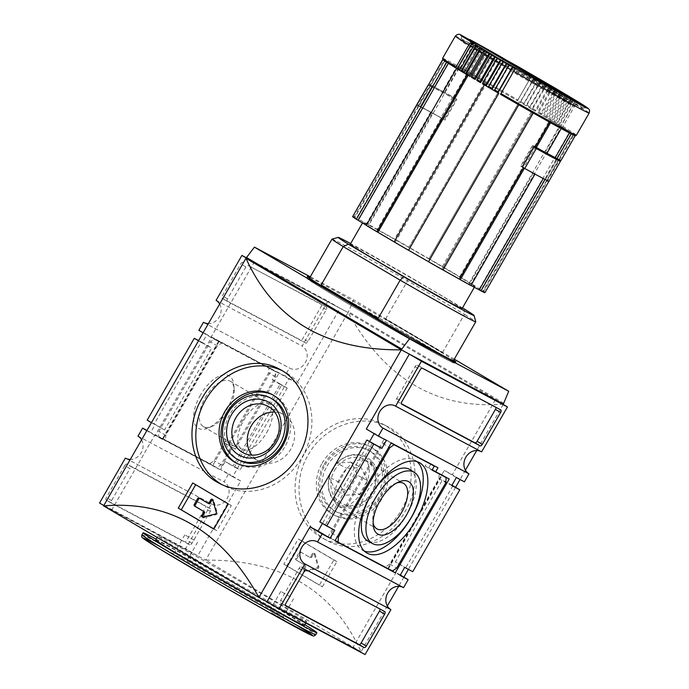 <?xml version="1.0" encoding="UTF-8"?>
<svg xmlns="http://www.w3.org/2000/svg" width="689" height="689" viewBox="0 0 689 689"><rect width="100%" height="100%" fill="white"/><g stroke="black" fill="none" stroke-linecap="round" stroke-linejoin="round"><path stroke-width="0.52" stroke-dasharray="3.44 2.58" d="M367.478 480.552L361.096 467.53L346.765 468.348L338.807 482.179L345.189 495.202L359.52 494.392L367.478 480.552L357.427 475.212L351.046 462.19L361.096 467.53M334.544 470.406A24.821 21.583 118 0 1 373.154 468.219A24.821 21.583 118 0 1 351.726 505.476A24.821 21.583 118 0 1 334.544 470.406M332.425 469.157A27.646 24.037 118 0 1 375.427 466.72A27.646 24.037 118 0 1 351.562 508.224A27.646 24.037 118 0 1 332.425 469.157M372.301 492.704A26.613 23.142 -62 0 0 365.626 457.884A26.613 23.142 -62 0 0 332.425 469.2A26.613 23.142 -62 0 0 339.1 504.021A26.613 23.142 -62 0 0 372.301 492.704M322.4 586.77L336.861 561.604A691.153 13.108 29.9 0 0 301.308 540.65L286.839 565.807A691.153 13.108 -150.1 0 1 322.4 586.77L319.369 585.159L333.829 559.993L298.277 539.039L283.808 564.196L319.369 585.159M503.418 404.098C436.852 409.55 385.073 379.019 348.066 312.522L205.684 560.131L103.583 505.881M503.211 404.452L476.71 450.528M465.411 470.182L460.045 479.51M455.558 487.312L408.379 569.372M403.892 577.167L398.63 586.313M387.33 605.967L361.036 651.708C333.08 590.017 281.293 559.494 205.684 560.131L361.036 651.708L267.065 601.773M308.31 454.74C324.45 425.216 362.81 412.556 388.226 426.965C415.941 440.598 423.287 481.447 404.986 511.694C388.811 541.132 353.121 555.3 327.688 540.891C300.171 527.283 289.914 485.108 308.31 454.74M205.27 397.751A26.371 13.013 -59.5 0 1 230.16 381.146A26.371 13.013 -59.5 0 1 234.157 388.915A26.371 13.013 -59.5 0 1 228.274 409.981A26.371 13.013 -59.5 0 1 212.109 426.319A26.371 13.013 -59.5 0 1 203.384 426.577A26.371 13.013 -59.5 0 1 205.27 397.751M200.473 395.03A30.411 15.012 120.5 0 0 194.109 421.935A30.411 15.012 120.5 0 0 208.362 427.972A30.411 15.012 120.5 0 0 227.008 409.128A30.411 15.012 120.5 0 0 233.795 384.832A30.411 15.012 120.5 0 0 221.195 375.402A30.411 15.012 120.5 0 0 200.473 395.03M218.628 341.21L162.363 439.048L219.645 469.493L232.279 447.523L235.293 449.125L278.924 373.249L211.73 337.136L155.464 434.983L212.737 465.419L225.372 443.458L228.386 445.06L272.017 369.175L211.73 337.136M217.224 345.93L165.782 435.396L165.498 440.452L216.742 467.693L221.048 464.765L232.305 445.197L235.319 446.799L275.505 376.909L275.798 371.845L221.531 343.01L217.224 345.93L210.317 341.865L158.875 431.323L158.591 436.387L209.844 463.619L214.15 460.691L225.398 441.124L228.412 442.726L268.607 372.835L268.891 367.771L214.623 338.936L210.317 341.865M138.007 436.137L224.028 481.844L228.619 473.86L220.583 469.588L225.174 461.596L233.209 465.867L280.285 383.997L272.25 379.725L276.84 371.741L284.884 376.013L289.475 368.029A12.669 11.015 -62 0 0 289.845 368.236A12.669 11.015 -62 0 0 305.408 362.423A12.669 11.015 -62 0 0 302.109 346.059L327.938 301.136L246.343 257.772M147.196 420.161L155.232 424.433L150.641 432.416L146.955 430.461M198.863 330.298L206.907 334.57L202.308 342.562L198.621 340.599M204.202 322.71L289.475 368.029M216.088 300.352L302.109 346.059M242.873 262.44A2.308 1.137 120.5 0 0 240.719 263.904L222.349 295.857A2.308 1.137 120.5 0 0 222.177 298.371A2.308 1.137 120.5 0 0 222.202 298.38L300.585 340.039A2.308 1.137 120.5 0 0 302.738 338.575L321.108 306.622A2.308 1.137 120.5 0 0 321.272 304.107A2.308 1.137 120.5 0 0 321.255 304.09L248.049 265.489A2.308 1.137 120.5 0 0 245.895 266.953L227.525 298.905A2.308 1.137 120.5 0 0 227.361 301.42A2.308 1.137 120.5 0 0 227.379 301.438L305.761 343.088A2.308 1.137 120.5 0 0 307.914 341.623L326.285 309.68A2.308 1.137 120.5 0 0 326.448 307.156A2.308 1.137 120.5 0 0 326.431 307.148L248.049 265.489M124.743 465.583L106.373 497.536A2.308 1.137 120.5 0 0 106.209 500.05A2.308 1.137 120.5 0 0 106.227 500.068L184.609 541.718A2.308 1.137 120.5 0 0 186.762 540.254L205.133 508.31A2.308 1.137 120.5 0 0 205.305 505.786A2.308 1.137 120.5 0 0 205.279 505.778L126.897 464.119A2.308 1.137 120.5 0 0 124.743 465.583L129.92 468.641L111.549 500.584A2.308 1.137 120.5 0 0 111.385 503.108A2.308 1.137 120.5 0 0 111.411 503.116L189.794 544.775A2.308 1.137 120.5 0 0 191.947 543.311L210.317 511.359A2.308 1.137 120.5 0 0 210.481 508.844A2.308 1.137 120.5 0 0 210.455 508.826L132.073 467.176A2.308 1.137 120.5 0 0 129.92 468.641M126.121 458.495L211.394 503.814A12.669 11.015 -62 0 0 211.764 504.021A12.669 11.015 -62 0 0 227.327 498.216A12.669 11.015 -62 0 0 224.028 481.844M99.543 503.022L185.565 548.737L211.394 503.814M503.349 404.055L348.066 312.522L246.033 258.306L348.134 312.565L353.517 299.784L310.283 276.806M111.627 510.144L154.68 435.267L162.725 439.539L218.981 341.692L210.946 337.421L254 262.543L340.022 308.259L296.968 383.136L288.924 378.864L232.658 476.71L240.702 480.982L197.648 555.859L103.789 505.528M366.298 428.989L374.136 433.614M369.64 441.425L322.469 523.468M266.979 601.712L352.992 647.427L396.054 572.55L388.01 568.279L444.276 470.432L452.32 474.704L495.374 399.827M194.927 558.925A85.703 1.628 29.9 0 0 306.605 621.512A85.703 1.628 29.9 0 0 269.692 598.655A85.703 1.628 29.9 0 0 158.014 536.068A85.703 1.628 29.9 0 0 194.927 558.925M503.805 403.254L348.591 311.764M454.266 359.176L353.517 299.784M309.886 277.503A85.703 1.628 -150.1 0 1 418.964 339.066A85.703 1.628 -150.1 0 1 453.681 360.192M372.491 442.872L325.406 524.742L334.751 530.246M386.417 440.383L374.334 433.269M481.62 451.872A12.669 11.015 -62 0 0 481.249 451.665A12.669 11.015 -62 0 0 480.879 451.476M464.403 481.826L452.32 474.704M456.359 477.555L444.276 470.432M451.769 485.538L442.424 480.035L395.348 561.905L404.693 567.409M400.094 575.401L388.01 568.279M400.3 575.048L396.054 572.55M403.539 587.657A12.669 11.015 -62 0 0 403.177 587.45A12.669 11.015 -62 0 0 402.798 587.261M365.075 654.55L352.992 647.427M141.581 439.797A12.669 11.015 118 0 1 141.185 452.716A12.669 11.015 118 0 1 130.29 459.442M154.68 435.267L146.843 430.651M197.648 555.859L185.565 548.737M240.702 480.982L228.619 473.86M232.658 476.71L220.583 469.588M272.25 379.725L281.586 385.237L234.51 467.108L225.174 461.596M288.924 378.864L276.84 371.741M296.968 383.136L284.884 376.013M340.022 308.259L327.938 301.136M254 262.543L246.231 257.962M219.662 304.013A12.669 11.015 118 0 1 219.266 316.923A12.669 11.015 118 0 1 208.371 323.658M210.946 337.421L203.109 332.804M218.981 341.692L206.907 334.57M202.308 342.562L211.652 348.066L164.568 429.936L155.232 424.433M162.725 439.539L150.641 432.416M151.434 422.658L164.568 429.936M198.518 340.788L201.171 342.355L154.095 424.226M201.171 342.355L211.652 348.066M281.586 385.237L287.192 388.071L240.117 469.941L233.209 465.867M287.192 388.071L280.285 383.997M234.51 467.108L240.117 469.941M412.728 571.689L395.348 561.905M452.906 485.745L405.821 567.615M451.95 485.228L442.424 480.035M325.406 524.742L319.808 521.9M417.637 340.452A84.781 1.611 -150.1 0 1 454.111 363.086A84.781 1.611 -150.1 0 1 379.863 322.194A84.781 1.611 -150.1 0 1 307.165 278.589A84.781 1.611 -150.1 0 1 343.57 297.881A84.781 1.611 -150.1 0 1 417.637 340.452M495.925 407.337A2.308 1.137 120.5 0 0 495.615 406.872L417.207 365.204A2.308 1.137 120.5 0 0 415.054 366.669L396.683 398.612A2.308 1.137 120.5 0 0 396.519 401.136A2.308 1.137 120.5 0 0 396.537 401.144L401.386 403.72M379.958 609.016A2.308 1.137 120.5 0 0 379.639 608.551A2.308 1.137 120.5 0 0 379.622 608.533L301.239 566.883A2.308 1.137 120.5 0 0 299.086 568.347L280.716 600.3A2.308 1.137 120.5 0 0 280.544 602.815A2.308 1.137 120.5 0 0 280.569 602.823L285.41 605.398M430.892 464.016L384.341 438.884L328.076 536.722L334.983 540.796M384.341 438.884L391.24 442.949M335.698 540.779L390.784 570.191M328.076 536.722L385.47 566.969L389.776 564.041L438.919 478.571L439.203 473.515L433.26 470.354M388.372 568.769L442.338 474.919L449.237 478.984M442.338 474.919L432.244 469.752M431.064 463.714L437.971 467.779M428.773 467.702L430.866 464.067M432.218 469.803L425.139 466.04L427.43 462.043L387.235 440.684L382.929 443.604L331.495 533.071L331.202 538.126M387.235 440.684L391.206 443.018M382.929 443.604L388.854 447.101M331.495 533.071L337.412 536.559M385.47 566.969L392.377 571.035M389.776 564.041L396.683 568.106M438.919 478.571L445.826 482.644M439.203 473.515L441.615 474.936M425.139 466.04L432.046 470.105M427.43 462.043L429.841 463.464M162.363 439.048L155.464 434.983M219.645 469.493L212.737 465.419M232.279 447.523L225.372 443.458M235.293 449.125L228.386 445.06M278.924 373.249L272.017 369.175M165.782 435.396L158.875 431.323M165.498 440.452L158.591 436.387M216.742 467.693L209.844 463.619M221.048 464.765L214.15 460.691M232.305 445.197L225.398 441.124M235.319 446.799L228.412 442.726M275.505 376.909L268.607 372.835M275.798 371.845L268.891 367.771M221.531 343.01L214.623 338.936M266.669 432.606A26.371 13.013 120.5 0 0 268.555 403.78A26.371 13.013 120.5 0 0 243.958 419.894A26.371 13.013 120.5 0 0 241.779 449.211A26.371 13.013 120.5 0 0 266.669 432.606M368.064 541.175A41.469 20.472 120.5 0 0 406.854 514.864A41.469 20.472 120.5 0 0 410.17 469.734M416.923 461.604A52.071 25.7 120.5 0 0 414.769 460.14A52.071 25.7 120.5 0 0 366.634 492.196A52.071 25.7 120.5 0 0 361.897 549.839A52.071 25.7 120.5 0 0 364.223 551.019M363.336 489.586A26.371 13.013 120.5 0 0 365.222 460.76A26.371 13.013 120.5 0 0 340.616 476.866A26.371 13.013 120.5 0 0 338.445 506.191A26.371 13.013 120.5 0 0 363.336 489.586M396.666 482.989A26.371 13.013 120.5 0 0 394.892 483.652A26.371 13.013 120.5 0 0 372.844 521.056A26.371 13.013 120.5 0 0 373.119 522.942M304.814 452.88A64.508 56.093 118 0 1 383.411 424.407A64.508 56.093 118 0 1 402.669 507.69A64.508 56.093 118 0 1 322.865 538.333A64.508 56.093 118 0 1 304.814 452.88M327.077 466.005A34.786 30.247 118 0 1 369.468 450.649A34.786 30.247 118 0 1 379.854 495.563A34.786 30.247 118 0 1 336.818 512.091A34.786 30.247 118 0 1 327.077 466.005M325.07 464.937A34.786 30.247 118 0 1 367.452 449.581A34.786 30.247 118 0 1 377.839 494.495A34.786 30.247 118 0 1 334.802 511.023A34.786 30.247 118 0 1 325.07 464.937M322.133 463.206A38.705 33.658 118 0 1 369.295 446.119A38.705 33.658 118 0 1 380.853 496.089A38.705 33.658 118 0 1 332.968 514.476A38.705 33.658 118 0 1 322.133 463.206M324.14 464.274A38.705 33.658 118 0 1 371.302 447.187A38.705 33.658 118 0 1 382.86 497.157A38.705 33.658 118 0 1 334.975 515.544A38.705 33.658 118 0 1 324.14 464.274M351.046 462.19L336.714 463.008L346.765 468.348M336.714 463.008L328.756 476.84L338.807 482.179M328.756 476.84L335.138 489.862L345.189 495.202M335.138 489.862L349.469 489.052L359.52 494.392M349.469 489.052L357.427 475.212M301.308 540.65L298.277 539.039M286.839 565.807L283.808 564.196M336.861 561.604L333.829 559.993M300.585 551.949L301.593 552.483A1.154 0.999 -62 0 0 300.189 552.991L296.744 558.986A1.154 0.999 -62 0 0 297.028 560.493L305.658 565.583A1.154 0.999 -62 0 1 305.95 567.09L304.305 569.949A1.154 0.999 -62 0 0 305.279 571.551L317.939 568.494A1.154 0.999 -62 0 0 318.818 566.961L315.192 554.309A1.154 0.999 -62 0 0 313.331 554.24L311.686 557.1A1.154 0.999 -62 0 1 310.257 557.59L300.619 551.975A1.154 0.999 -62 0 0 299.181 552.457L295.736 558.452A1.154 0.999 -62 0 0 296.02 559.959L305.658 565.583M300.619 551.975L309.249 557.056A1.154 0.999 -62 0 0 310.687 556.566L312.332 553.706A1.154 0.999 -62 0 1 314.184 553.775L317.818 566.427A1.154 0.999 -62 0 1 316.931 567.96L304.271 571.017A1.154 0.999 -62 0 1 303.298 569.415L304.943 566.556A1.154 0.999 -62 0 0 304.659 565.049M192.739 482.955L195.702 484.703M213.831 529.074L216.863 530.685L231.332 505.528L195.779 484.565M213.909 528.945L216.863 530.685M228.3 503.917L231.332 505.528M202.73 517.094A1.154 0.999 -62 0 0 203.78 517.611L216.449 514.562A1.154 0.999 -62 0 0 217.328 513.029L213.693 500.378A1.154 0.999 -62 0 0 212.643 499.714M208.758 503.659L200.129 498.569A1.154 0.999 -62 0 0 199.853 498.466M281.68 370.432A64.508 56.093 118 0 1 284.126 371.638A64.508 56.093 118 0 1 303.384 454.929A64.508 56.093 118 0 1 223.589 485.573A64.508 56.093 118 0 1 221.203 484.221M273.016 394.978A38.705 33.658 118 0 1 274.033 395.495A38.705 33.658 118 0 1 285.582 445.464A38.705 33.658 118 0 1 237.705 463.852A38.705 33.658 118 0 1 236.706 463.301M239.539 460.398A34.786 30.247 118 0 1 229.807 414.313A34.786 30.247 118 0 1 272.189 398.957M274.704 412.056A26.371 22.926 118 0 1 283.317 414.399A26.371 22.926 118 0 1 291.189 448.444A26.371 22.926 118 0 1 258.564 460.967A26.371 22.926 118 0 1 251.812 455.145M155.714 540.064A85.703 1.628 -150.1 0 1 267.392 602.651A85.703 1.628 -150.1 0 1 304.305 625.509M156.205 539.211A100.215 1.903 -150.1 0 1 273.722 606.019A100.215 1.903 -150.1 0 1 304.796 624.656M271.483 612.822L284.092 619.885L271.483 612.822M183.946 560.734L171.346 553.672L183.946 560.734M194.427 540.236L184.824 534.853L194.427 540.236M184.092 558.202L174.489 552.819L184.092 558.202M290.396 596.803L280.793 591.42L290.396 596.803M280.07 614.777L270.458 609.386L280.07 614.777M484.91 292.765L482.886 291.602L546.954 180.182A74.877 1.421 29.9 0 0 547.169 180.268L545.602 179.338A72.939 1.387 29.9 0 1 520.677 166.092L532.614 145.327A72.939 1.387 29.9 0 0 557.539 158.573L557.367 158.875M545.602 179.338L557.074 159.392M532.847 146.507L533.742 147.033A72.939 1.387 29.9 0 1 532.847 146.507L521.366 166.48A72.939 1.387 29.9 0 0 545.49 179.295L556.97 159.331M456.971 99.294A72.939 1.387 29.9 0 0 432.055 86.047L420.109 106.821A72.939 1.387 29.9 0 1 445.034 120.058L456.971 99.294L455.403 98.372A74.877 1.421 29.9 0 0 454.258 97.735L468.494 72.974L467.495 72.354L453.259 97.115A77.177 1.464 29.9 0 0 442.639 91.284L456.885 66.523L457.582 66.928A76.255 1.447 -150.1 0 1 467.891 72.603A76.255 1.447 -150.1 0 1 485.228 82.31A76.255 1.447 -150.1 0 1 499.284 90.293L409.033 247.23A77.177 1.464 -150.1 0 0 394.573 239.014L395.581 239.634L485.831 82.689A74.877 1.421 29.9 0 0 468.494 72.974M455.825 99.707L444.345 119.671A72.939 1.387 29.9 0 0 420.23 106.855L431.71 86.892A72.939 1.387 29.9 0 1 455.825 99.707L452.406 97.7A77.177 1.464 29.9 0 0 428.369 84.911M352.656 216.243A77.177 1.464 -150.1 0 1 356.583 218.129L420.652 106.709A77.177 1.464 29.9 0 0 416.836 104.866M441.313 117.879A77.177 1.464 29.9 0 0 430.703 112.049L366.626 223.469A77.177 1.464 -150.1 0 1 377.245 229.308L441.313 117.879L442.321 118.499L378.244 229.928L377.245 229.308M352.802 216.32L354.68 217.405L418.748 105.977L416.879 104.9L420.23 106.855M418.748 105.977A74.877 1.421 29.9 0 0 418.542 105.891L430.479 85.126L432.055 86.047M354.68 217.405A74.877 1.421 29.9 0 0 353.87 217.181A74.877 1.421 29.9 0 0 354.602 217.862L444.861 60.916L443.595 60.184M430.479 85.126A74.877 1.421 29.9 0 1 430.694 85.212L444.93 60.451A74.877 1.421 29.9 0 0 444.121 60.227A74.877 1.421 29.9 0 0 444.861 60.916M445.034 120.058L443.458 119.137A74.877 1.421 29.9 0 0 442.321 118.499M443.458 119.137L455.403 98.372M395.581 239.634A74.877 1.421 29.9 0 0 378.244 229.928M420.652 106.709L422.4 107.734L358.323 219.162L356.583 218.129M366.626 223.469L368.374 224.502L432.451 113.074L430.703 112.049M432.451 113.074A74.877 1.421 29.9 0 0 422.4 107.734M368.374 224.502A74.877 1.421 29.9 0 0 358.323 219.162M549.555 122.16L550.175 122.504M442.993 269.993L441.985 269.365L532.235 112.419A74.877 1.421 29.9 0 0 549.572 122.125M441.985 269.365A74.877 1.421 29.9 0 0 443.01 269.95M470.931 285.539L469.192 284.505L533.26 173.085L534.897 174.041M543.259 178.52L543.311 178.425A74.877 1.421 29.9 0 1 533.26 173.085M469.192 284.505A74.877 1.421 29.9 0 0 470.975 285.47M544.99 179.416L543.311 178.425M546.954 180.182L545.49 179.295M547.169 180.268L558.641 160.313M559.003 159.693L557.539 158.573M482.886 291.602A74.877 1.421 29.9 0 0 483.695 291.826A74.877 1.421 29.9 0 0 482.955 291.146L573.214 134.191L575.074 135.63M559.115 159.495A74.877 1.421 29.9 0 1 558.9 159.417L573.136 134.656A74.877 1.421 29.9 0 0 573.946 134.872A74.877 1.421 29.9 0 0 573.214 134.191M551.579 89.932A77.177 1.464 -150.1 0 1 554.688 91.758A3.454 1.645 -59.5 0 0 555.343 88.425L540.512 114.21A74.877 1.421 29.9 0 0 537.498 112.436L538.832 112.1L551.579 89.932A3.454 1.481 120.4 0 0 552.328 86.65A74.877 1.421 -150.1 0 0 549.856 85.203L535.026 110.989A74.877 1.421 29.9 0 0 532.675 109.611L533.286 109.939A76.255 1.447 -150.1 0 0 532.304 109.362L545.791 86.538A3.454 1.18 120.3 0 0 546.713 83.36A74.877 1.421 -150.1 0 0 544.146 81.862A3.454 1.042 -59.8 0 1 543.147 84.997L529.686 107.837A76.255 1.447 -150.1 0 0 526.379 105.908L539.788 83.042A3.454 0.87 120.2 0 0 540.891 79.967A74.877 1.421 -150.1 0 0 538.255 78.434A3.454 0.732 -59.9 0 1 537.067 81.466L523.692 104.349A76.255 1.447 -150.1 0 0 520.298 102.377L533.639 79.476A3.454 0.551 120.1 0 0 534.922 76.505A74.877 1.421 -150.1 0 0 532.227 74.946L517.405 100.74A74.877 1.421 29.9 0 0 499.275 90.328L499.284 90.293A76.255 1.447 -150.1 0 1 517.56 100.792M469.02 44.552L574.307 106.614A70.269 1.335 -150.1 0 1 505.468 67.763A70.269 1.335 -150.1 0 1 460.752 40.556A70.269 1.335 -150.1 0 1 469.02 44.552L469.588 43.553A3.454 3.006 118 0 0 470.019 42.468L575.608 104.711L580.172 104.668M581.507 109.697L502.014 62.837A70.269 1.335 -150.1 0 1 581.507 109.697L582.851 107.811L587.502 107.94M574.307 106.614L574.884 105.615A3.454 3.006 118 0 1 575.608 104.711M498.612 55.542C500.912 56.653 502.367 58.384 502.97 60.727L502.014 62.837M549.856 85.203A3.454 1.352 -59.6 0 1 549.03 88.442L536.292 110.602L535.026 110.989M560.88 126.363L561.836 126.897A0.922 0.732 121.3 0 0 562.939 126.449L575.677 104.289A3.454 2.739 121.3 0 0 575.711 100.577L560.88 126.363A74.877 1.421 29.9 0 1 569.657 131.806L570.707 132.4A76.255 1.447 -150.1 0 1 574.419 134.889A76.255 1.447 -150.1 0 1 574.35 135.345L574.402 135.38M555.343 88.425A74.877 1.421 -150.1 0 1 557.685 89.811A3.454 1.766 120.5 0 1 557.108 93.187A77.177 1.464 -150.1 0 1 560.045 94.927A3.454 1.921 -59.4 0 0 560.545 91.491A74.877 1.421 -150.1 0 1 562.749 92.808A3.454 2.041 120.7 0 1 562.327 96.279A77.177 1.464 -150.1 0 1 565.075 97.907A3.454 2.179 -59.2 0 0 565.419 94.393A74.877 1.421 -150.1 0 1 567.469 95.616A3.454 2.291 120.9 0 1 567.193 99.173A77.177 1.464 -150.1 0 1 569.725 100.689A3.454 2.429 -59 0 0 569.932 97.089A74.877 1.421 -150.1 0 1 571.801 98.217A3.454 2.523 121.1 0 1 571.655 101.851A77.177 1.464 -150.1 0 1 573.946 103.238A3.454 2.644 -58.8 0 0 574.032 99.56A74.877 1.421 -150.1 0 1 575.711 100.577M497.871 58.324L483.041 84.11L482.558 83.86M483.041 84.11A74.877 1.421 29.9 0 0 485.392 85.488L484.78 85.16M492.385 55.103L477.555 80.889A74.877 1.421 29.9 0 0 480.569 82.663M477.555 80.889L476.977 80.587M487.183 52.037L472.353 77.823A74.877 1.421 29.9 0 0 475.203 79.511M472.353 77.823L471.681 77.452M540.512 114.21L541.089 114.52A0.922 0.439 -59.5 0 0 541.942 113.926L554.688 91.758M545.714 117.285A74.877 1.421 29.9 0 0 542.863 115.597L543.483 115.924A0.922 0.474 120.5 0 0 544.362 115.356A77.177 1.464 -150.1 0 1 547.299 117.087A0.922 0.508 -59.4 0 1 546.394 117.647L545.714 117.285L560.545 91.491M557.108 93.187L544.362 115.356M560.045 94.927L547.299 117.087M562.327 96.279L549.581 118.439A77.177 1.464 -150.1 0 1 552.328 120.075A0.922 0.586 -59.2 0 1 551.355 120.592A76.255 1.447 -150.1 0 0 550.545 120.11L550.95 120.325A77.177 1.464 -150.1 0 1 561.492 126.647L471.233 283.601A77.177 1.464 -150.1 0 0 460.7 277.279L459.684 276.737A74.877 1.421 29.9 0 0 442.424 266.565L443.44 267.108L533.691 110.154L533.286 109.939A76.255 1.447 -150.1 0 1 535.508 111.239M565.075 97.907L552.328 120.075M567.193 99.173L554.447 121.342A77.177 1.464 -150.1 0 1 556.979 122.857A0.922 0.646 -59 0 1 555.954 123.34A76.255 1.447 -150.1 0 0 553.448 121.841A0.922 0.611 120.9 0 0 554.447 121.342M569.725 100.689L556.979 122.857M571.655 101.851L558.908 124.02A77.177 1.464 -150.1 0 1 561.199 125.398A0.922 0.706 -58.8 0 1 560.123 125.854A76.255 1.447 -150.1 0 0 557.857 124.485A0.922 0.672 121.1 0 0 558.908 124.02M573.946 103.238L561.199 125.398M446.834 61.175A77.177 1.464 -150.1 0 0 442.906 59.288L443.716 59.754A76.255 1.447 -150.1 0 1 447.531 61.588L446.834 61.175L432.597 85.936A77.177 1.464 29.9 0 0 428.67 84.049M459.684 276.737L549.934 119.791A74.877 1.421 29.9 0 0 547.927 118.594L548.642 118.982A0.922 0.543 120.7 0 0 549.581 118.439M561.836 126.897A76.255 1.447 -150.1 0 1 570.707 132.4L571.414 132.796L481.163 289.742L479.406 288.76A74.877 1.421 29.9 0 0 469.485 282.619L559.735 125.665L561.492 126.647M553.448 121.841L552.647 121.402A74.877 1.421 29.9 0 0 550.589 120.179L551.355 120.592M557.857 124.485L556.97 124.003A74.877 1.421 29.9 0 0 555.101 122.875L555.954 123.34M559.735 125.665A74.877 1.421 29.9 0 0 559.201 125.346L560.123 125.854M571.414 132.796A77.177 1.464 -150.1 0 1 575.229 135.354M569.45 132.96L570.552 133.52M560.501 128.18L559.442 127.551A74.877 1.421 29.9 0 0 569.493 132.891M532.847 112.789L532.235 112.419M366.367 225.337A74.877 1.421 29.9 0 0 368.081 226.388L458.331 69.434L457.806 69.141M467.521 74.989L468.132 75.316A74.877 1.421 29.9 0 0 470.148 76.513M466.582 74.386A74.877 1.421 29.9 0 0 467.478 74.92L466.711 74.507M461.966 71.63A74.877 1.421 29.9 0 0 462.965 72.224L462.121 71.759M458.331 69.434A74.877 1.421 29.9 0 0 458.865 69.761L457.944 69.245M447.342 62.69L448.41 63.293A74.877 1.421 29.9 0 0 457.186 68.736M456.885 66.523A77.177 1.464 -150.1 0 1 467.495 72.354M499.284 90.276A77.177 1.464 -150.1 0 0 484.823 82.069L485.831 82.689M520.298 102.377L520.092 102.291A74.877 1.421 29.9 0 0 519.256 101.808L519.256 101.757A77.177 1.464 -150.1 0 1 533.691 110.154M526.379 105.908L526.06 105.753A74.877 1.421 29.9 0 0 523.425 104.22L523.692 104.349M532.304 109.362L531.882 109.146A74.877 1.421 29.9 0 0 529.316 107.656L529.686 107.837M484.823 82.069L394.573 239.014M519.256 101.757L429.006 258.711A77.177 1.464 -150.1 0 1 443.44 267.108M550.95 120.325L460.7 277.279M575.014 135.733L560.76 160.511M560.312 161.295L484.978 292.3A77.177 1.464 -150.1 0 0 481.163 289.742M446.92 269.459A64.508 1.223 -150.1 0 1 474.704 286.658A64.508 1.223 -150.1 0 1 418.171 255.567A64.508 1.223 -150.1 0 1 362.862 222.349A64.508 1.223 -150.1 0 1 446.92 269.459M429.006 258.711L428.997 258.763A74.877 1.421 29.9 0 0 409.025 247.273L409.033 247.23M469.485 282.619L471.233 283.601M482.955 291.146L484.978 292.3M408.56 250.296L408.568 250.245A74.877 1.421 29.9 0 0 408.577 250.253L498.819 93.299M394.151 241.856A74.877 1.421 29.9 0 0 395.142 242.442L394.125 241.899M368.081 226.388L366.333 225.406M354.602 217.862L352.587 216.699M462.483 307.923L408.68 276.211A78.331 1.481 -150.1 0 0 350.649 243.579M350.227 244.311A64.508 1.223 -150.1 0 1 434.285 291.421A64.508 1.223 -150.1 0 1 462.078 308.629M331.986 239.1A82.938 1.576 -150.1 0 1 407.543 280.767L408.68 276.211M463.921 308.767L464.481 314.33A82.938 1.576 -150.1 0 1 475.754 321.772M416.836 340.022A82.938 1.576 -150.1 0 1 452.561 362.138A82.938 1.576 -150.1 0 1 379.88 322.159A82.938 1.576 -150.1 0 1 308.758 279.458A82.938 1.576 -150.1 0 1 416.836 340.022M442.433 352.673A82.938 1.576 29.9 0 0 417.982 338.023A82.938 1.576 29.9 0 0 385.495 319.11L407.543 280.767L464.481 314.33L442.433 352.673L385.495 319.11M430.694 85.212L428.816 84.136M444.93 60.451L443.716 59.754A76.255 1.447 -150.1 0 0 443.647 60.219M473.696 43.967L458.865 69.761M395.142 242.442L485.392 85.488M515.493 68.581L500.67 94.367A74.877 1.421 29.9 0 0 518.791 104.78M559.442 127.551L545.206 152.312L546.945 153.346M545.206 152.312A74.877 1.421 29.9 0 0 546.988 153.285M558.9 159.417L560.924 160.571M573.136 134.656L574.35 135.345M479.406 288.76L569.657 131.806M574.032 99.56L559.201 125.346M549.934 119.791L550.545 120.11A76.255 1.447 -150.1 0 0 548.642 118.982M442.424 266.565L532.675 109.611M552.328 86.65L537.498 112.436M557.685 89.811L542.863 115.597M562.749 92.808L547.927 118.594M428.997 258.763L519.256 101.808M532.227 74.946L517.405 100.74M534.922 76.505L520.092 102.291M409.025 247.273L499.275 90.328M453.259 97.115L454.258 97.735M432.597 85.936L434.337 86.969L448.582 62.208L447.531 61.588A76.255 1.447 -150.1 0 1 457.582 66.928L458.624 67.548A74.877 1.421 29.9 0 0 448.582 62.208M458.624 67.548L444.388 92.309L442.639 91.284M444.388 92.309A74.877 1.421 29.9 0 0 434.337 86.969M567.469 95.616L552.647 121.402M565.419 94.393L550.589 120.179M571.801 98.217L556.97 124.003M569.932 97.089L555.101 122.875M509.472 65.093L494.642 90.879M503.581 61.665L488.751 87.451M482.309 49.134L467.478 74.92M477.796 46.439L462.965 72.224M540.891 79.967L526.06 105.753M538.255 78.434L523.425 104.22M546.713 83.36L531.882 109.146M544.146 81.862L529.316 107.656M520.677 166.092L522.245 167.022M532.614 145.327L534.19 146.257M418.542 105.891L420.109 106.821M444.345 119.671L440.926 117.664L452.406 97.7M440.926 117.664A77.177 1.464 29.9 0 0 416.811 104.849M428.36 84.919L431.71 86.892M521.366 166.48L522.262 167.005M417.207 365.204L422.391 368.253M415.054 366.669L420.238 369.717M396.683 398.612L401.859 401.67M280.716 600.3L285.892 603.349M299.086 568.347L304.262 571.396M280.569 602.823L285.702 605.855L280.544 602.815M379.622 608.533L384.798 611.591M301.239 566.883L306.416 569.932M245.895 266.953L240.719 263.904M227.525 298.905L222.349 295.857M222.177 298.371L227.361 301.42L222.202 298.38M305.761 343.088L300.585 340.039M307.914 341.623L302.738 338.575M326.285 309.68L321.108 306.622M326.431 307.148L321.255 304.09M111.549 500.584L106.373 497.536M106.209 500.05L111.385 503.108L106.227 500.068M189.794 544.775L184.609 541.718M191.947 543.311L186.762 540.254M210.317 511.359L205.133 508.31M210.455 508.826L205.279 505.778M132.073 467.176L126.897 464.119M299.181 552.457L300.189 552.991M295.736 558.452L296.744 558.986M296.02 559.959L297.028 560.493M304.943 566.556L305.95 567.09M303.298 569.415L304.305 569.949M304.271 571.017L305.279 571.551M316.931 567.96L317.939 568.494M317.818 566.427L318.818 566.961M314.184 553.775L315.192 554.309M312.332 553.706L313.331 554.24M310.687 556.566L311.686 557.1M309.249 557.056L310.257 557.59M203.78 517.611L202.781 517.077M216.449 514.562L215.442 514.028M217.328 513.029L216.32 512.495M213.693 500.378L212.694 499.844M200.129 498.569L199.121 498.035M141.986 534.828A100.215 1.903 -150.1 0 1 272.577 608.008A100.215 1.903 -150.1 0 1 315.743 634.741M160.442 546.808A97.916 1.86 -150.1 0 1 270.424 609.472A97.916 1.86 -150.1 0 1 296.106 624.82M455.334 36.112A77.177 1.464 -150.1 0 1 530.866 77.874M442.588 58.281A77.177 1.464 -150.1 0 1 518.119 100.034M574.884 105.615A70.269 1.335 -150.1 0 1 506.045 66.764A70.269 1.335 -150.1 0 1 461.32 39.557A70.269 1.335 -150.1 0 1 469.588 43.553M502.591 61.838A70.269 1.335 -150.1 0 1 551.777 90.225A70.269 1.335 -150.1 0 1 582.084 108.698M545.791 86.538A77.177 1.464 -150.1 0 1 549.03 88.442M539.788 83.042A77.177 1.464 -150.1 0 1 543.147 84.997M533.639 79.476A77.177 1.464 -150.1 0 1 537.067 81.466M575.677 104.289A77.177 1.464 -150.1 0 1 589.147 113.056M538.023 112.712A76.255 1.447 -150.1 0 1 541.089 114.52M543.483 115.924A76.255 1.447 -150.1 0 1 546.394 117.647M520.893 101.636A77.177 1.464 -150.1 0 1 524.32 103.634M527.042 105.21A77.177 1.464 -150.1 0 1 530.401 107.165M533.045 108.707A77.177 1.464 -150.1 0 1 536.292 110.602M538.832 112.1A77.177 1.464 -150.1 0 1 541.942 113.926M562.939 126.449A77.177 1.464 -150.1 0 1 576.4 135.225M582.851 107.811L502.97 60.727M234.157 388.915L233.795 384.832M212.109 426.319L208.362 427.972M395.236 405.959L481.249 451.665M317.155 541.743L403.177 587.45M203.823 322.521L289.845 368.236M125.742 458.306L211.764 504.021M455.877 361.923L454.111 363.086M307.285 276.478L307.165 278.589M379.639 608.551L384.815 611.599M326.448 307.156L321.272 304.107M210.481 508.844L205.305 505.786M203.384 426.577L241.779 449.211M230.16 381.146L268.555 403.78M361.897 549.839L366.281 552.664M414.769 460.14L419.36 462.612M338.445 506.191L376.84 528.825M365.222 460.76L403.616 483.394M372.844 521.056L373.205 525.139M394.892 483.652L398.63 481.999M322.865 538.333L327.688 540.891M383.411 424.407L388.226 426.965M334.802 511.023L336.818 512.091M367.452 449.581L369.468 450.649M332.968 514.476L334.975 515.544M369.295 446.119L371.302 447.187M303.625 570.94L304.624 571.474M313.736 553.198L314.735 553.732M309.283 557.074L310.283 557.608M203.134 517.542L202.127 517.008M213.245 499.801L212.238 499.267M200.094 498.552L199.087 498.018M218.775 483.015L223.589 485.573M279.312 369.08L284.126 371.638M235.698 462.784L237.705 463.852M272.017 394.427L274.033 395.495M243.208 452.802L258.564 460.967M267.952 406.234L283.317 414.399M158.014 536.068L157.204 537.48M306.605 621.512L305.744 623.02M184.824 534.853L174.489 552.819L171.346 553.672M197.605 542.2L187.27 560.174L188.114 563.309M280.793 591.42L270.458 609.395L267.315 610.239M293.574 598.767L283.239 616.741L284.092 619.885M353.87 217.181L444.121 60.227M483.695 291.826L559.141 160.615M559.528 159.943L573.946 134.872M460.82 35.518C461.544 35.544 461.708 36.896 461.32 39.557L460.752 40.556M309.473 278.21L308.758 279.458M453.276 360.898L452.561 362.138M362.862 222.349L362.5 222.969M474.704 286.658L474.342 287.287"/><path stroke-width="1.03" d="M192.739 482.955L178.279 508.112A691.153 13.108 29.9 0 0 213.831 529.074L228.3 503.917A691.153 13.108 -150.1 0 1 192.739 482.955M503.349 404.055L508.723 391.274L409.645 338.618L401.248 349.797L503.418 404.098L401.317 349.84L245.964 258.272C273.921 319.954 325.708 350.477 401.317 349.84L258.935 597.449L267.065 601.773M409.645 338.618L254.43 247.127L245.964 258.272L103.583 505.881C170.149 500.429 221.927 530.952 258.935 597.449L103.583 505.881M202.023 398.259C183.696 428.601 191.06 469.347 218.775 483.015C244.173 497.432 282.593 484.711 298.673 455.257C317.061 425.018 306.872 382.679 279.312 369.08C253.888 354.723 218.301 368.736 202.023 398.259M476.71 450.528L465.411 470.182M460.045 479.51L455.558 487.312M408.379 569.372L403.892 577.167M398.63 586.313L387.33 605.967M146.955 430.461L142.597 428.145L138.007 436.137A12.669 11.015 118 0 1 141.581 439.797M198.621 340.599L194.272 338.29L147.196 420.161L151.434 422.658M208.371 323.658A12.669 11.015 118 0 1 203.823 322.521A12.669 11.015 118 0 1 203.453 322.314L198.863 330.298L203.109 332.804M203.453 322.314L204.202 322.71M246.343 257.772L241.917 255.421L216.088 300.352A12.669 11.015 118 0 1 219.662 304.013M130.29 459.442A12.669 11.015 118 0 1 125.742 458.306A12.669 11.015 118 0 1 125.372 458.099L126.121 458.495M125.372 458.099L99.543 503.022L103.789 505.528M304.262 571.396L285.892 603.349A2.308 1.137 120.5 0 0 285.728 605.864A2.308 1.137 120.5 0 0 285.746 605.881L364.128 647.531A2.308 1.137 120.5 0 0 366.281 646.067L384.651 614.123A2.308 1.137 120.5 0 0 384.815 611.599A2.308 1.137 120.5 0 0 384.798 611.591L306.416 569.932A2.308 1.137 120.5 0 0 304.262 571.396M365.075 654.55L390.913 609.627L304.891 563.912L279.062 608.835L365.075 654.55M391.24 442.949L334.983 540.796L395.271 572.835L449.237 478.984L435.672 471.776L437.971 467.779L391.24 442.949M459.804 489.81L451.769 485.538L456.359 477.555L464.403 481.826L468.994 473.843L382.972 428.127L378.382 436.111L386.417 440.383L381.827 448.375L366.884 440.03L373.791 444.104L326.707 525.974L334.751 530.246L330.152 538.23L322.116 533.958L317.526 541.95L403.539 587.657L408.138 579.673L400.094 575.401L404.693 567.409L412.728 571.689L459.804 489.81L451.95 485.228M373.791 444.104L381.827 448.375M422.391 368.253A2.308 1.137 120.5 0 0 420.238 369.717L401.859 401.67A2.308 1.137 120.5 0 0 401.696 404.185A2.308 1.137 120.5 0 0 401.721 404.202L480.104 445.852A2.308 1.137 120.5 0 0 482.257 444.388L500.627 412.435A2.308 1.137 120.5 0 0 500.791 409.921L422.391 368.253M421.435 361.234L395.607 406.166L481.62 451.872L507.457 406.949L421.435 361.234L409.352 354.112L366.298 428.989L378.382 436.111M322.469 523.468L318.077 531.107L310.033 526.835L266.979 601.712L279.062 608.835M374.136 433.614L369.64 441.425M507.457 406.949L495.374 399.827L409.352 354.112M401.704 348.996L246.498 257.514M508.723 391.274L454.266 359.176M453.681 360.192A85.703 1.628 -150.1 0 1 455.877 361.923A85.703 1.628 -150.1 0 1 380.767 320.609A85.703 1.628 -150.1 0 1 307.285 276.478A85.703 1.628 -150.1 0 1 309.886 277.503M310.283 276.806L254.43 247.127M330.152 538.23L318.077 531.107M322.116 533.958L310.033 526.835M382.972 428.127A12.669 11.015 118 0 1 379.673 411.764A12.669 11.015 118 0 1 395.236 405.959A12.669 11.015 118 0 1 395.607 406.166M480.879 451.476A12.669 11.015 -62 0 0 465.575 457.685A12.669 11.015 -62 0 0 468.994 473.843M408.138 579.673L400.3 575.048M402.798 587.261A12.669 11.015 -62 0 0 387.502 593.47A12.669 11.015 -62 0 0 390.913 609.627M304.891 563.912A12.669 11.015 118 0 1 301.593 547.548A12.669 11.015 118 0 1 317.155 541.743A12.669 11.015 118 0 1 317.526 541.95M146.843 430.651L142.597 428.145M246.231 257.962L241.917 255.421M194.272 338.29L198.518 340.788M366.884 440.03L319.808 521.9L326.707 525.974M401.386 403.72L474.919 442.794A2.308 1.137 120.5 0 0 477.072 441.339L495.451 409.387A2.308 1.137 120.5 0 0 495.925 407.337M285.41 605.398L358.952 644.482A2.308 1.137 120.5 0 0 361.105 643.018L379.475 611.065A2.308 1.137 120.5 0 0 379.958 609.016M390.784 570.191L395.271 572.835M391.206 443.018L394.142 444.749L389.836 447.678L338.394 537.136L338.11 542.2L335.698 540.779M432.244 469.752L435.672 471.776M433.26 470.354L432.218 469.803M388.854 447.101L389.836 447.678M337.412 536.559L338.394 537.136M338.11 542.2L392.377 571.035L396.683 568.106L445.826 482.644L446.11 477.58L432.046 470.105L434.337 466.108L394.142 444.749M441.615 474.936L446.11 477.58M429.841 463.464L434.337 466.108M416.061 520.014A52.278 25.803 120.5 0 0 419.36 462.612A52.278 25.803 120.5 0 0 371.026 494.788A52.278 25.803 120.5 0 0 366.281 552.664A52.278 25.803 120.5 0 0 416.061 520.014M414.554 472.559L410.17 469.734A41.469 20.472 120.5 0 0 371.138 494.857A41.469 20.472 120.5 0 0 368.064 541.175L372.654 543.638A41.262 20.369 120.5 0 0 411.255 517.456A41.262 20.369 120.5 0 0 414.554 472.559A41.262 20.369 120.5 0 0 375.712 497.553A41.262 20.369 120.5 0 0 372.654 543.638M364.223 551.019A52.071 25.7 120.5 0 0 411.479 517.318A52.071 25.7 120.5 0 0 416.923 461.604M373.119 522.942A26.371 13.013 120.5 0 0 376.84 528.825A26.371 13.013 120.5 0 0 401.73 512.22A26.371 13.013 120.5 0 0 403.616 483.394A26.371 13.013 120.5 0 0 403.366 483.256A26.371 13.013 120.5 0 0 396.666 482.989M408.413 481.533A30.411 15.012 -59.5 0 1 406.519 514.941A30.411 15.012 -59.5 0 1 378.097 534.251A30.411 15.012 -59.5 0 1 373.205 525.139A30.411 15.012 -59.5 0 1 398.63 481.999A30.411 15.012 -59.5 0 1 408.413 481.533M178.279 508.112L213.909 528.945M195.702 484.703L181.31 509.722M197.683 498.526L194.238 504.52A1.154 0.999 -62 0 0 194.531 506.027L203.16 511.109A1.154 0.999 -62 0 1 203.453 512.616L201.808 515.475A1.154 0.999 -62 0 0 202.781 517.077L215.442 514.028A1.154 0.999 -62 0 0 216.32 512.495L212.694 499.844A1.154 0.999 -62 0 0 210.834 499.775L209.189 502.634A1.154 0.999 -62 0 1 207.751 503.125L199.121 498.035A1.154 0.999 -62 0 0 197.683 498.526L198.69 499.06L195.245 505.054A1.154 0.999 -62 0 0 195.538 506.561L203.16 511.109M202.73 517.094A1.154 0.999 -62 0 1 202.807 516.009L204.452 513.15A1.154 0.999 -62 0 0 204.168 511.643M212.643 499.714A1.154 0.999 -62 0 0 211.842 500.309L210.197 503.168L209.189 502.634M207.82 503.159L208.758 503.659A1.154 0.999 -62 0 0 210.197 503.168M199.853 498.466A1.154 0.999 -62 0 0 198.69 499.06M221.203 484.221A64.508 56.093 118 0 1 205.529 400.12A64.508 56.093 118 0 1 281.68 370.432M224.855 411.514A38.705 33.658 118 0 1 272.017 394.427A38.705 33.658 118 0 1 283.575 444.396A38.705 33.658 118 0 1 235.698 462.784A38.705 33.658 118 0 1 224.855 411.514M236.706 463.301A38.705 33.658 118 0 1 226.87 412.582A38.705 33.658 118 0 1 273.016 394.978M270.183 397.889L272.189 398.957A34.786 30.247 118 0 1 282.576 443.871A34.786 30.247 118 0 1 239.539 460.398L237.533 459.33A34.786 30.247 118 0 1 227.792 413.245A34.786 30.247 118 0 1 270.183 397.889A34.786 30.247 118 0 1 280.569 442.803A34.786 30.247 118 0 1 237.533 459.33M231.151 415.217A30.316 26.354 118 0 1 278.296 412.547A30.316 26.354 118 0 1 252.131 458.056A30.316 26.354 118 0 1 231.151 415.217M235.819 417.878A26.371 22.926 118 0 1 267.952 406.234A26.371 22.926 118 0 1 275.824 440.28A26.371 22.926 118 0 1 243.208 452.802A26.371 22.926 118 0 1 235.819 417.878M251.812 455.145A26.371 22.926 118 0 1 251.184 426.043A26.371 22.926 118 0 1 274.704 412.056M305.744 623.02L304.305 625.509A85.703 1.628 -150.1 0 1 229.204 584.194A85.703 1.628 -150.1 0 1 155.714 540.064L157.204 537.48M304.796 624.656A100.215 1.903 -150.1 0 1 316.888 632.743A100.215 1.903 -150.1 0 1 229.067 584.436A100.215 1.903 -150.1 0 1 143.131 532.83A100.215 1.903 -150.1 0 1 156.205 539.211M557.074 159.392L557.367 158.875M522.262 167.005L524.785 168.486L536.266 148.523L533.742 147.033A72.939 1.387 29.9 0 0 556.97 159.331L560.381 161.338L484.91 292.765A77.177 1.464 -150.1 0 1 480.982 290.879L545.059 179.45A77.177 1.464 29.9 0 0 548.978 181.345M416.836 104.866A77.177 1.464 29.9 0 0 416.733 104.814L352.802 216.32M428.369 84.911A77.177 1.464 29.9 0 0 428.291 84.876L416.733 104.814M524.398 168.28A77.177 1.464 29.9 0 0 535.009 174.11L470.931 285.539A77.177 1.464 -150.1 0 1 460.321 279.7L524.398 168.28L523.752 167.883M443.01 269.95A74.877 1.421 29.9 0 0 459.322 279.079L523.382 167.668M574.35 135.345A76.255 1.447 -150.1 0 1 570.535 133.511A76.255 1.447 -150.1 0 1 560.484 128.171A76.255 1.447 -150.1 0 1 550.175 122.504L550.571 122.745L536.335 147.506L535.336 146.886A74.877 1.421 29.9 0 1 534.19 146.257L522.245 167.022A74.877 1.421 29.9 0 0 523.089 167.487M535.336 146.886L549.555 122.16M459.322 279.079L460.321 279.7M470.975 285.47A74.877 1.421 29.9 0 0 479.234 289.845L543.259 178.52M479.234 289.845L480.982 290.879M558.641 160.313L559.003 159.693M468.796 44.888L456.049 67.048A77.177 1.464 -150.1 0 1 442.588 58.281L455.334 36.112A77.177 1.464 -150.1 0 0 468.796 44.888A3.454 2.739 -58.7 0 1 472.017 42.951L457.186 68.736L456.23 68.202A0.922 0.732 -58.7 0 1 456.049 67.048M587.502 107.94L498.612 55.542L587.502 107.94A73.723 1.395 -150.1 0 1 580.172 104.668L496.571 57.308L460.82 35.518M470.182 41.555L469.76 39.583A73.723 1.395 -150.1 0 1 498.612 55.542M455.334 36.112C457.41 33.994 459.451 33.727 461.441 35.311L518.386 66.781L554.981 88.011C577.976 101.645 587.071 107.165 588.595 108.836C589.56 109.465 589.741 110.869 589.147 113.056A77.177 1.464 -150.1 0 1 513.615 71.303L515.493 68.581A74.877 1.421 -150.1 0 1 512.805 67.022A3.454 0.551 -59.9 0 0 510.842 69.701A77.177 1.464 -150.1 0 1 507.405 67.711A3.454 0.732 120.1 0 1 509.472 65.093A74.877 1.421 -150.1 0 1 506.837 63.56A3.454 0.87 -59.8 0 0 504.692 66.127A77.177 1.464 -150.1 0 1 501.334 64.172A3.454 1.042 120.2 0 1 503.581 61.665A74.877 1.421 -150.1 0 1 501.015 60.167A3.454 1.18 -59.7 0 0 498.69 62.63A77.177 1.464 -150.1 0 1 495.443 60.735A3.454 1.352 120.4 0 1 497.871 58.324A74.877 1.421 -150.1 0 1 495.4 56.877A3.454 1.481 -59.6 0 0 492.902 59.245A77.177 1.464 -150.1 0 1 489.793 57.42A3.454 1.645 120.5 0 1 492.385 55.103A74.877 1.421 -150.1 0 1 490.034 53.716A3.454 1.766 -59.5 0 0 487.373 55.99A77.177 1.464 -150.1 0 1 484.427 54.25A3.454 1.921 120.6 0 1 487.183 52.037A74.877 1.421 -150.1 0 1 484.97 50.719A3.454 2.041 -59.3 0 0 482.154 52.898A77.177 1.464 -150.1 0 1 479.406 51.262A3.454 2.179 120.8 0 1 482.309 49.134A74.877 1.421 -150.1 0 1 480.25 47.911A3.454 2.291 -59.1 0 0 477.288 50.004A77.177 1.464 -150.1 0 1 474.755 48.488A3.454 2.429 121 0 1 477.796 46.439A74.877 1.421 -150.1 0 1 475.918 45.31A3.454 2.523 -58.9 0 0 472.826 47.326A77.177 1.464 -150.1 0 1 470.527 45.939A3.454 2.644 121.2 0 1 473.696 43.967A74.877 1.421 -150.1 0 1 472.017 42.951M492.902 59.245L480.155 81.405L480.569 82.663L495.4 56.877M487.373 55.99L474.626 78.15A0.922 0.474 -59.5 0 0 474.575 79.166A0.922 0.474 -59.5 0 0 474.583 79.175L475.203 79.511L490.034 53.716M513.615 71.303L500.515 94.307A76.255 1.447 -150.1 0 0 518.783 104.806L428.532 261.777A77.177 1.464 -150.1 0 0 442.993 269.993L533.243 113.039L532.847 112.789A76.255 1.447 -150.1 0 1 518.783 104.806A77.177 1.464 -150.1 0 0 533.243 113.039M510.842 69.701L498.095 91.87A77.177 1.464 -150.1 0 1 494.659 89.871L494.383 90.759A76.255 1.447 -150.1 0 0 497.768 92.722L498.095 91.87M507.405 67.711L494.659 89.871M504.692 66.127L491.946 88.295A77.177 1.464 -150.1 0 1 488.587 86.34L488.38 87.262A76.255 1.447 -150.1 0 0 491.688 89.191L491.946 88.295M501.334 64.172L488.587 86.34M498.69 62.63L485.943 84.799A77.177 1.464 -150.1 0 1 482.696 82.895L482.558 83.86A76.255 1.447 -150.1 0 0 484.78 85.169L484.376 84.945L394.125 241.899A77.177 1.464 -150.1 0 0 408.56 250.296L498.81 93.342A77.177 1.464 -150.1 0 1 484.376 84.945M495.443 60.735L482.696 82.895M489.793 57.42L477.046 79.579A0.922 0.439 120.5 0 0 476.969 80.579A0.922 0.439 120.5 0 0 476.977 80.587A76.255 1.447 -150.1 0 0 480.035 82.379L476.969 80.579M484.427 54.25L471.681 76.419A0.922 0.508 120.6 0 0 471.681 77.452A76.255 1.447 -150.1 0 0 474.566 79.166M482.154 52.898L469.407 75.067A77.177 1.464 -150.1 0 1 466.66 73.43A0.922 0.586 120.8 0 0 466.711 74.507A76.255 1.447 -150.1 0 0 467.521 74.989L467.116 74.774A77.177 1.464 -150.1 0 1 456.583 68.452L366.333 225.406A77.177 1.464 -150.1 0 0 376.866 231.728L377.882 232.271A74.877 1.421 29.9 0 0 394.151 241.856M479.406 51.262L466.66 73.43M477.288 50.004L464.541 72.164A77.177 1.464 -150.1 0 1 462.009 70.648A0.922 0.646 121 0 0 462.121 71.759A76.255 1.447 -150.1 0 0 464.593 73.241A0.922 0.611 -59.1 0 1 464.541 72.164M474.755 48.488L462.009 70.648M472.826 47.326L460.08 69.486A77.177 1.464 -150.1 0 1 457.789 68.108A0.922 0.706 121.2 0 0 457.944 69.245A76.255 1.447 -150.1 0 0 460.174 70.597M470.527 45.939L457.789 68.108M456.196 68.185A76.255 1.447 -150.1 0 1 447.359 62.699A76.255 1.447 -150.1 0 1 443.647 60.219M484.78 85.169A76.255 1.447 -150.1 0 0 485.754 85.729L485.943 84.799M484.97 50.719L470.148 76.513L469.424 76.117A0.922 0.543 -59.3 0 1 469.407 75.067M475.918 45.31L461.096 71.105L460.209 70.614A0.922 0.672 -58.9 0 1 460.08 69.486M570.552 133.52L571.233 133.924A77.177 1.464 -150.1 0 0 575.16 135.811L574.402 135.38M550.571 122.745A77.177 1.464 -150.1 0 0 561.191 128.585L560.501 128.18M498.81 93.342L498.819 93.299A74.877 1.421 29.9 0 1 497.975 92.808L494.375 90.75M488.372 87.262L492.006 89.346A74.877 1.421 29.9 0 0 494.349 90.707M482.55 83.86L486.184 85.953A74.877 1.421 29.9 0 0 488.329 87.202M457.806 69.141L456.583 68.452M462.104 71.751L465.428 73.697A74.877 1.421 29.9 0 0 466.582 74.386M461.096 71.105A74.877 1.421 29.9 0 0 461.966 71.63M443.595 60.184L442.838 59.754A77.177 1.464 -150.1 0 0 446.653 62.311L447.342 62.69M442.786 59.504L428.816 84.136M560.76 160.511L560.312 161.295M571.233 133.924L556.996 158.685A77.177 1.464 29.9 0 0 560.924 160.571L575.16 135.811M536.335 147.506A77.177 1.464 29.9 0 0 546.945 153.346L561.191 128.585M467.116 74.774L376.866 231.728M446.653 62.311L356.402 219.266A77.177 1.464 -150.1 0 1 352.587 216.699L442.838 59.754M408.577 250.253A74.877 1.421 29.9 0 0 428.541 261.725L428.532 261.777M356.402 219.266L358.159 220.247A74.877 1.421 29.9 0 0 366.367 225.337M474.058 315.484L475.754 321.772A82.938 1.576 -150.1 0 1 475.754 321.806A82.938 1.576 -150.1 0 1 400.163 280.156L403.625 276.728A78.331 1.481 -150.1 0 0 474.058 315.484A78.331 1.481 -150.1 0 0 463.921 308.767L462.483 307.923M403.625 276.728L348.384 244.173A78.331 1.481 -150.1 0 1 338.273 237.404A78.331 1.481 -150.1 0 1 350.649 243.579M474.342 287.287L462.078 308.629A64.508 1.223 -150.1 0 1 405.545 277.529A64.508 1.223 -150.1 0 1 350.227 244.311L362.5 222.969M348.384 244.173L343.234 246.593A82.938 1.576 -150.1 0 1 331.96 239.117A82.938 1.576 -150.1 0 1 331.986 239.1L338.273 237.404M321.186 284.936L343.234 246.593L400.163 280.156L378.123 318.49L321.186 284.936A82.938 1.576 29.9 0 0 378.123 318.49M358.159 220.247L448.375 63.354M377.882 232.271L468.115 75.342M512.805 67.022L497.975 92.808M428.541 261.725L518.774 104.797M546.988 153.285A74.877 1.421 29.9 0 0 555.248 157.652L569.45 132.96M556.996 158.685L555.248 157.652M506.837 63.56L492.006 89.346M501.015 60.167L486.184 85.953M480.25 47.911L465.428 73.697M524.785 168.486A77.177 1.464 29.9 0 0 548.9 181.302M536.266 148.523A77.177 1.464 29.9 0 0 560.381 161.338M474.919 442.794L480.104 445.852M477.072 441.339L482.257 444.388M495.451 409.387L500.627 412.435M358.952 644.482L364.128 647.531M361.105 643.018L366.281 646.067M379.475 611.065L384.651 614.123M195.245 505.054L194.238 504.52M195.538 506.561L194.531 506.027M204.452 513.15L203.453 512.616M202.807 516.009L201.808 515.475M211.842 500.309L210.834 499.775M316.888 632.743L315.743 634.741A100.215 1.903 -150.1 0 1 227.913 586.425A100.215 1.903 -150.1 0 1 141.986 534.828L143.131 532.83M296.106 624.82A97.916 1.86 -150.1 0 1 284.178 620.832A97.916 1.86 -150.1 0 1 169.89 555.11A97.916 1.86 -150.1 0 1 160.442 546.808M580.172 104.668L469.76 39.583M589.147 113.056L576.4 135.225A77.177 1.464 -150.1 0 1 500.869 93.471M480.155 81.405A77.177 1.464 -150.1 0 1 477.046 79.579M474.626 78.15A77.177 1.464 -150.1 0 1 471.681 76.419M469.407 76.109A76.255 1.447 -150.1 0 1 467.521 74.989M550.175 122.504A76.255 1.447 -150.1 0 1 532.838 112.789M208.793 503.676L207.785 503.142M315.743 634.741C314.313 636.016 313.314 636.369 312.754 635.775L272.603 614.39L217.638 583.109L157.772 547.798L142.296 537.618C141.667 537.386 141.564 536.455 141.986 534.828M559.141 160.615L559.528 159.943M456.213 68.194L442.941 59.667L442.588 58.281M474.575 79.166L471.664 77.452M469.416 76.117L466.694 74.498M460.192 70.605L457.927 69.236M331.96 239.117L309.473 278.21M475.754 321.806L453.276 360.898M576.4 135.225L575.573 135.707L571.026 133.761C561.027 128.731 530.142 111.446 500.507 94.307"/></g></svg>
